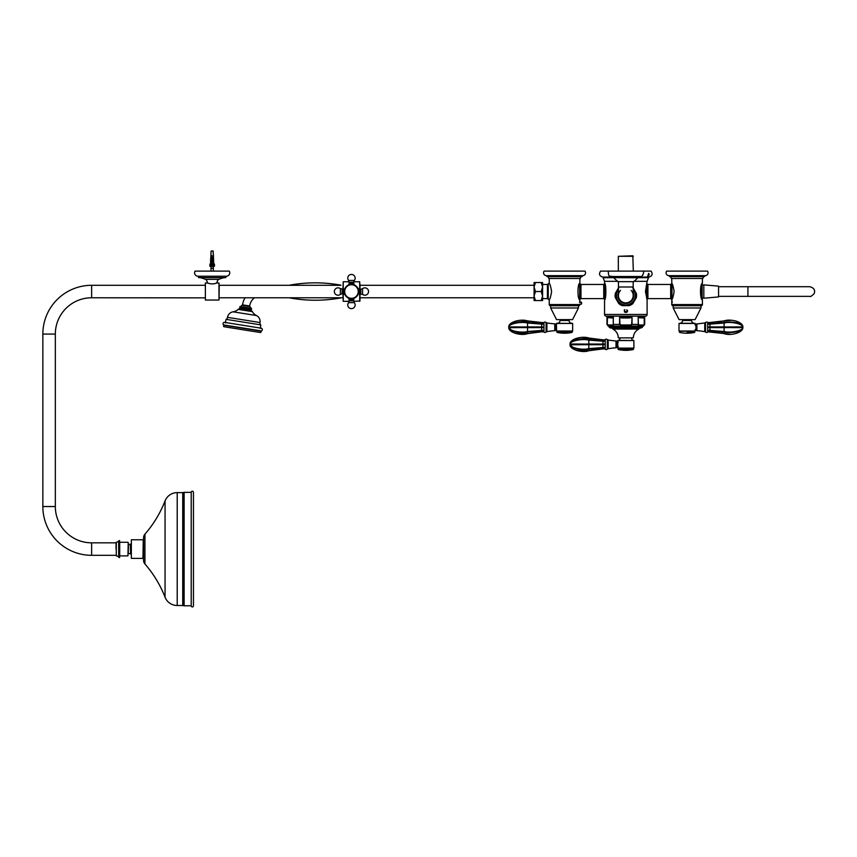 <?xml version="1.0" encoding="UTF-8"?>
<svg xmlns="http://www.w3.org/2000/svg" width="857" height="857" viewBox="0 0 857 857"><rect width="100%" height="100%" fill="white"/><g stroke="black" fill="none" stroke-linecap="round" stroke-linejoin="round"><path stroke-width="1.29" d="M647.099 314.455L604.549 314.455A1.703 1.703 0 0 0 606.253 316.158L645.396 316.158A1.703 1.703 0 0 0 647.099 314.455L647.131 312.194M639.579 277.068L648.792 277.068C652.241 276.104 652.991 274.122 651.052 271.112L600.596 271.112C598.657 274.122 599.407 276.104 602.846 277.068L604.549 281.321L617.79 281.321L604.549 281.321L604.549 283.367C606.306 282.864 606.306 300.207 604.549 299.704L604.549 314.455M624.882 309.816L624.442 310.887L625.824 311.959L626.874 311.659L627.067 310.245L626.874 311.659L625.824 311.959L624.774 311.637L624.335 309.816L624.485 312.002L625.824 312.441L627.153 312.012L627.624 310.887L626.778 309.816M633.859 281.321L647.099 281.321L633.859 281.321M647.099 312.194L647.099 299.704L645.46 291.53L647.099 281.321L648.792 277.068M648.653 273.383C649.552 274.422 649.231 275.365 647.667 276.222L648.653 273.383M603.478 277.689L612.83 277.689M638.808 277.689L648.16 277.689M603.135 277.636L612.262 277.636M639.386 277.636L648.513 277.636M602.846 277.068L612.069 277.068M625.824 304.953A9.448 9.448 0 0 0 633.194 289.602A9.427 9.427 0 0 1 625.824 304.931A9.427 9.427 0 0 1 618.443 289.623A9.448 9.448 0 0 0 625.824 304.953M632.712 287.513L636.194 293.533A10.552 10.552 0 0 1 636.194 297.475L632.712 303.496A10.552 10.552 0 0 1 629.306 305.467L622.343 305.467A10.552 10.552 0 0 1 618.936 303.496L615.455 297.475A10.552 10.552 0 0 1 615.455 293.533L618.936 287.513M633.194 289.377A9.588 9.588 0 0 1 625.824 305.092A9.588 9.588 0 0 1 618.443 289.377M615.294 293.501L615.358 293.33A0.568 0.568 0 0 0 615.294 293.501A10.723 10.723 0 0 0 615.294 297.508A0.568 0.568 0 0 0 615.358 297.69L615.294 297.508M618.7 287.534L615.358 293.33M615.358 297.69L618.818 303.624A10.723 10.723 0 0 0 622.289 305.628A0.568 0.568 0 0 0 622.471 305.66L629.359 305.628A10.723 10.723 0 0 0 632.82 303.624L636.29 297.69A0.568 0.568 0 0 0 636.355 297.508A10.723 10.723 0 0 0 636.355 293.501A0.568 0.568 0 0 0 636.29 293.33L636.355 293.501A10.723 10.723 0 0 1 636.355 297.508L636.29 297.69M636.29 293.33L632.948 287.534M620.522 290.384A7.37 7.37 0 0 0 625.824 302.885A7.37 7.37 0 0 1 618.443 295.504L618.443 281.889M633.194 292.558A7.938 7.938 0 0 1 625.824 303.442A7.938 7.938 0 0 1 618.443 292.558M625.824 302.885A7.37 7.37 0 0 0 631.127 290.384A7.37 7.37 0 0 1 625.824 302.885A7.37 7.37 0 0 0 633.194 295.504A7.37 7.37 0 0 1 625.824 302.885M606.96 316.158L606.96 324.439L608.877 326.089L613.323 326.089L608.256 326.089L609.231 326.785L642.418 326.785L641.647 327.728M609.231 326.785L642.418 327.16M609.231 327.16L609.798 327.728L641.85 327.728M644.689 316.158L644.689 324.439L643.393 326.089L642.771 326.089L644.357 324.439L644.357 317.401L643.253 317.968L644.218 317.658L644.218 324.439L643.489 324.985A1.136 0.986 82.8 0 1 642.771 326.089L638.326 326.089A1.136 0.986 97.2 0 0 639.108 324.985L638.369 324.439L638.133 317.401L638.326 326.089L630.27 326.089L632.048 324.439L632.048 317.401L631.673 324.439L630.195 324.985L630.27 326.089L625.824 326.228L643.393 326.089M630.195 324.985L621.443 324.985L621.379 326.089L625.824 326.228L608.824 326.238M638.369 317.658L643.253 317.968M613.269 317.658L612.305 317.968L613.269 317.658L613.269 324.439L612.541 324.985A1.136 0.986 82.8 0 0 613.323 326.089L613.269 317.658M613.269 324.439L619.975 324.439L619.6 317.401L619.6 324.439L621.379 326.089L613.323 326.089M629.745 317.968L621.903 317.968L631.673 317.658M619.975 317.658L621.903 317.968M607.42 317.658L607.292 324.439L607.42 317.658L612.305 317.968M612.541 324.985L608.159 324.985A1.136 0.986 97.2 0 0 608.877 326.089M647.131 314.455L647.099 312.184M608.374 271.112C608.106 278.118 610.538 275.515 611.641 276.5L640.008 276.5C643.446 277.572 644.207 269.837 643.275 271.112M639.461 277.561L612.187 277.561L611.984 276.715L639.665 276.715L639.354 277.647L612.284 277.647L637.929 277.775L633.794 281.653L617.854 281.653L613.708 277.775M639.354 277.647L637.929 277.775M617.854 281.653L633.794 281.653M633.323 256.307L618.326 256.307L618.326 271.112L618.326 256.307L632.809 255.793L633.323 271.112M638.872 329.056A9.93 9.93 0 0 0 633.334 337.862L618.304 337.862A9.93 9.93 0 0 0 612.776 329.056L638.872 329.056L638.872 328.177M618.508 340.4A2.839 2.839 0 0 0 620.093 337.862M633.141 340.4A2.839 2.839 0 0 1 631.555 337.862M610.088 327.803L611.245 328.177L610.088 327.803M612.723 328.145L612.134 328.167M614.008 327.781L612.016 327.803L613.783 328.177M612.091 327.803L614.073 327.781M612.851 327.803L614.801 327.781M613.816 327.803L615.637 327.781M614.908 327.803L616.579 327.781M618.722 327.781L616.108 327.803M618.786 327.803L619.922 327.781M620.243 327.803L621.164 327.781M621.754 327.803L622.471 327.781M630.366 327.781L631.266 327.803M629.059 327.781L629.756 327.803M580.971 298.622L580.189 299.157L580.189 283.913L580.971 284.449L580.971 298.622L603.735 298.622L603.735 284.449L605.053 283.56M580.971 284.449L603.735 284.449M549.241 304.578L579.878 304.578A1.136 1.136 0 0 1 578.743 305.713L550.376 305.713A1.136 1.136 0 0 1 549.241 304.578L549.241 299.704C549.98 299.222 550.762 296.49 551.608 291.53C550.762 286.57 549.98 283.849 549.241 283.367L549.241 278.493M579.868 302.435L579.878 299.704C577.35 300.196 577.35 282.874 579.878 283.367L579.878 278.493M579.632 302.585L579.675 301.15L579.75 302.564M579.814 301.182L579.868 302.35M579.868 301.3L579.878 302.242M546.97 276.5L546.402 275.654A2.839 2.839 0 0 1 544.141 271.112L584.977 271.112A2.839 2.839 0 0 1 582.706 275.654L582.139 276.5A14.183 14.183 0 0 1 581.175 276.64L547.944 276.64A14.183 14.183 0 0 1 546.97 276.5L582.139 276.5M546.402 275.654L582.706 275.654M547.944 276.64A14.183 14.183 0 0 1 548.823 278.493L580.296 278.493A14.183 14.183 0 0 1 581.175 276.64M546.691 275.654L564.559 275.654M550.665 305.713L550.665 307.974L578.454 307.974L572.583 319.618L556.536 319.618L550.665 307.974M578.454 305.713L578.454 307.974M581.335 302.114L581.335 304.214M581.582 303.828L581.582 302.5M571.908 323.303A2.839 2.839 0 0 1 569.08 320.464L569.08 319.618M557.211 323.303A2.839 2.839 0 0 0 560.039 320.464L569.08 320.464M671.77 304.578A1.136 1.136 0 0 0 672.906 305.713L701.272 305.713A1.136 1.136 0 0 0 702.408 304.578L671.77 304.578L671.792 302.521L671.77 303.828M702.408 304.578L702.408 299.704C699.88 300.196 699.88 282.874 702.408 283.367L702.408 278.493M671.77 278.493L671.77 283.367C672.509 283.849 673.291 286.57 674.127 291.53C673.291 296.49 672.509 299.222 671.77 299.704L671.77 301.15M672.038 301.182L672.156 302.585L672.134 301.182M671.824 302.585L671.834 301.15L671.867 302.585M671.781 302.35L671.77 301.535M671.792 301.3L671.77 302.5M687.089 275.654L705.236 275.654A2.839 2.839 0 0 0 707.507 271.112L666.66 271.112A2.839 2.839 0 0 0 668.931 275.654L704.957 275.654L704.668 276.5A14.183 14.183 0 0 1 703.704 276.64A14.183 14.183 0 0 0 702.815 278.493L671.352 278.493A14.183 14.183 0 0 0 670.474 276.64L703.704 276.64M670.474 276.64A14.183 14.183 0 0 1 669.499 276.5L704.668 276.5M700.983 305.713L700.983 307.974L673.184 307.974L679.055 319.618L695.113 319.618L700.983 307.974M673.184 305.713L673.184 307.974M702.097 299.125L702.119 284.074L702.119 285.017L703.822 285.017M703.822 298.054L702.119 298.054L702.119 298.997M695.166 329.538L695.166 331.016L679.001 331.016L679.001 323.443L695.166 323.443L679.687 323.303A2.839 2.839 0 0 0 682.568 320.464L691.599 320.464L691.599 319.618M679.001 323.443L694.438 323.303A2.839 2.839 0 0 1 691.599 320.464M55.33 334.08L42.85 334.08A48.785 48.785 0 0 1 91.635 285.295L91.635 297.775A36.305 36.305 0 0 0 55.33 334.08L55.33 506.53A36.305 36.305 0 0 0 91.635 542.835L116.027 542.835L116.027 549.069M91.635 542.835L91.635 555.315A48.785 48.785 0 0 1 42.85 506.53L55.33 506.53M118.684 540.992A1.136 1.136 0 0 1 119.573 540.563L119.573 557.575A1.136 1.136 0 0 1 118.684 557.157A3.407 3.407 0 0 0 116.284 555.893L116.284 542.256A3.407 3.407 0 0 0 118.684 540.992L118.684 557.157M224.459 277.636A22.689 22.689 0 0 0 218.985 279.339L205.369 279.339A22.689 22.689 0 0 0 199.895 277.636M207.694 283.024L205.369 283.024L205.369 300.046L218.985 300.046L218.985 283.024L216.66 283.024C213.672 284.181 210.683 284.181 207.694 283.024A28.367 28.367 0 0 0 206.044 279.339M216.66 283.024A28.367 28.367 0 0 1 217.1 281.889L218.16 279.618A28.367 28.367 0 0 1 218.31 279.339M212.172 276.222L226.355 276.222A3.407 3.407 0 0 0 229.301 271.112L195.053 271.112A3.407 3.407 0 0 0 197.999 276.222L226.077 276.222L225.766 277.636L198.588 277.636L198.278 276.222M217.474 280.753L217.121 281.803M205.369 283.024L205.369 300.046M218.985 300.046L219.263 285.22M205.091 297.85L91.635 297.775M213.254 266.291L213.361 271.08L210.961 271.112M213.361 268.241L210.993 268.241L210.993 271.08M212.461 250.972L211.39 250.972M212.011 264.16L212.011 255.515L212.343 264.16M212.515 264.181L211.55 263.892L212.804 263.453L212.515 266.291L213.704 266.291L213.618 263.453L214.443 266.291L214.164 263.892M213.736 264.16L213.672 262.135L213.736 264.16M213.65 261.674L213.618 260.699L213.65 261.674M213.597 260.239L213.575 259.435L213.597 260.239M213.554 258.964L213.532 258.236L213.554 258.964M213.511 257.839L213.436 255.515L213.511 257.839M212.997 250.972L213.447 255.515M211.55 263.892L211.55 266.291L211.84 264.181M212.515 266.291L211.84 266.291M212.804 266.291L212.804 263.892M209.911 266.291L209.911 264.181M211.55 264.16L211.55 266.291L210.651 266.291L210.736 263.453L210.19 263.892M214.443 264.181L214.443 266.291M210.618 264.16L210.683 262.135L210.618 264.16M210.704 261.674L210.736 260.699L210.704 261.674M210.758 260.239L210.779 259.435L210.758 260.239M210.801 258.964L210.822 258.236L210.801 258.964M210.833 257.839L210.918 255.515L210.833 257.839M213.672 262.135L212.761 260.828L213.672 262.135M213.618 260.699L212.815 259.5L213.618 260.699M210.468 261.899L211.808 261.064L210.468 261.899M213.575 259.435L212.847 258.289L213.575 259.435M210.511 260.464L211.754 259.735L210.511 260.464M213.532 258.236L212.847 257.196L213.532 258.236M210.554 259.2L211.733 258.525L210.554 259.2M210.629 258.032L211.7 257.4L210.629 258.032M548.234 283.86L548.234 299.211A0.846 0.846 0 0 0 547.43 298.622L547.43 284.449A0.846 0.846 0 0 0 548.234 283.86L548.234 299.211M542.588 283.431L542.588 299.639M541.196 300.539L542.588 300.539L542.588 296.04L541.196 300.539L535.475 300.539L541.196 300.539M534.082 300.539L535.475 300.539L534.082 296.04L535.475 291.541L534.082 287.031L535.475 282.531L534.082 282.531L534.082 300.539M542.588 282.531L535.475 282.531L541.196 282.531L542.588 287.031L541.196 291.53L535.475 291.53L541.196 291.541L542.588 296.04L542.588 282.531M245.07 297.775A20.054 20.054 0 0 0 242.52 304.846L249.633 305.97A12.844 12.844 0 0 1 254.529 297.775M224.202 325.071L260.785 330.888A1.36 1.36 0 0 1 260.389 330.759L224.609 325.082A1.36 1.36 0 0 1 223.066 323.517A1.36 1.36 0 0 1 225.509 322.918M260.785 330.888L260.785 330.888A1.36 1.36 0 0 0 262.338 329.752A1.36 1.36 0 0 0 260.207 328.435M256.436 315.526A6.663 6.663 0 0 1 260.014 322.521A2.86 2.86 0 0 0 260.689 324.857L226.162 319.372A2.86 2.86 0 0 0 227.523 317.358A6.663 6.663 0 0 1 233.093 311.819A9.684 9.684 0 0 0 238.182 309.366A1.703 1.703 0 0 1 239.542 308.927L251.197 310.78A1.703 1.703 0 0 1 252.354 311.616A9.684 9.684 0 0 0 256.436 315.526L233.093 311.819M251.358 308.252L240.174 306.474A1.875 1.875 0 0 0 241.899 305.253L250.094 306.549A1.875 1.875 0 0 0 251.358 308.252L240.174 306.474M251.551 308.563L251.433 309.27L239.789 307.417L239.896 306.71M251.197 310.78L251.38 309.656L239.724 307.813L239.542 308.927M242.456 328.177L224.395 325.306A0.739 0.739 0 0 0 223.548 325.917A0.739 0.739 0 0 0 224.159 326.763L260.292 332.505A0.739 0.739 0 0 0 261.139 331.884A0.739 0.739 0 0 0 260.528 331.048L242.456 328.177M260.528 331.048L224.395 325.306M359.961 301.021L359.961 293.78L359.961 301.032L353.727 301.31M359.683 289.291L359.683 281.76L359.961 289.291M342.939 289.291L343.228 281.76L343.228 289.291M342.939 293.78L343.228 301.31L343.228 293.78M359.961 298.975L360.015 293.78M360.015 289.291L359.961 284.085M362.554 291.53L362.554 294.401A3.685 3.685 0 0 0 368.553 291.53A3.685 3.685 0 0 0 362.554 288.67L362.554 291.53M359.383 291.53C358.322 288.295 358.322 288.295 359.383 291.53C358.322 294.776 358.322 294.776 359.383 291.53C358.322 294.776 358.322 294.776 359.383 291.53L359.383 291.648M358.515 293.93L362.554 294.401M351.456 280.432L354.327 280.432A3.685 3.685 0 0 0 351.456 274.433A3.685 3.685 0 0 0 348.585 280.432L351.456 280.432M351.456 283.603C354.691 284.663 354.691 284.663 351.456 283.603C348.21 284.663 348.21 284.663 351.456 283.603M340.358 291.53L340.358 288.67A3.685 3.685 0 0 0 334.348 291.53A3.685 3.685 0 0 0 340.358 294.401L340.358 291.53M343.528 291.53C344.578 294.776 344.578 294.776 343.528 291.53C344.578 288.295 344.578 288.295 343.528 291.53C344.578 288.295 344.578 288.295 343.528 291.53L343.528 291.423M344.385 289.141L340.358 288.67M351.456 302.639L348.585 302.639A3.685 3.685 0 0 0 351.456 308.638A3.685 3.685 0 0 0 354.327 302.639L351.456 302.639M348.574 298.14L349.217 299.929L348.585 302.639M351.456 299.468C348.21 298.407 348.21 298.407 351.456 299.468C354.691 298.407 354.691 298.407 351.456 299.468M351.798 284.342L351.456 284.331A7.21 7.21 0 0 0 344.246 291.53A7.21 7.21 0 0 0 351.456 298.739L351.724 298.739M352.72 298.622L353.855 298.332M354.07 298.247L353.47 298.45M352.955 298.579L351.606 298.739M351.713 284.331L351.177 284.331M348.585 280.432L349.217 283.142L353.695 283.142L354.316 284.92M353.577 284.653L352.57 284.417M358.655 291.841L358.644 291.187M358.558 290.319L358.237 289.098M358.344 289.452L358.58 290.48M358.655 291.605L358.59 292.548M358.451 293.265L358.269 293.855M358.29 293.812L358.558 292.751M350.17 284.449L348.628 284.91M348.531 284.952L349.313 284.31M349.956 284.492L351.049 284.342M350.942 298.718L349.892 298.568M349.292 298.407L350.331 298.654M351.113 298.729L351.456 298.739A7.21 7.21 0 0 0 358.655 291.53A7.21 7.21 0 0 0 351.456 284.331A7.21 7.21 0 0 1 358.655 291.53A7.21 7.21 0 0 1 351.456 298.739L350.684 298.697M344.257 291.23L344.257 291.883M344.353 292.751L344.675 293.972M344.246 291.466L344.321 290.523M351.456 284.61A6.92 6.92 0 0 1 358.376 291.53A6.92 6.92 0 0 1 351.456 298.461A6.92 6.92 0 0 1 344.535 291.53A6.92 6.92 0 0 1 351.456 284.61A6.92 6.92 0 0 1 358.376 291.53A6.92 6.92 0 0 1 351.456 298.461M344.675 291.53A6.781 6.781 0 0 1 351.456 284.749A6.781 6.781 0 0 1 358.237 291.53A6.781 6.781 0 0 1 351.456 298.311A6.781 6.781 0 0 1 344.675 291.53M718.573 296.929L703.822 298.204L703.822 284.867L718.573 286.142L718.573 296.929M747.915 296.361L809.758 296.361L718.573 296.361L747.915 296.361L747.915 286.709L718.573 286.709M191.207 606.028A1.136 1.136 0 0 0 193.457 605.792L193.457 492.347A1.136 1.136 0 0 0 191.207 492.122L191.207 606.028L191.207 492.122M177.206 492.625A13.048 13.048 0 0 0 165.058 500.927L165.058 597.211A13.048 13.048 0 0 0 177.206 605.513L177.206 492.625L182.734 492.625A1.703 1.703 0 0 0 183.312 492.529L183.537 605.695A1.703 1.703 0 0 0 184.116 605.792L184.116 492.347A1.703 1.703 0 0 0 183.537 492.443M165.058 597.211A113.456 113.456 0 0 0 144.929 563.97L144.929 534.168A113.456 113.456 0 0 0 165.058 500.927M144.929 534.168A5.678 5.678 0 0 0 143.537 537.896L143.537 560.253A5.678 5.678 0 0 0 144.929 563.97M182.734 492.625L182.734 605.513A1.703 1.703 0 0 1 183.312 605.62L183.312 492.529M143.258 540.049L142.969 558.378L143.258 540.049M131.346 539.771L131.346 558.378L131.346 539.771L142.969 539.771M128.218 544.249L130.575 544.409L130.575 553.74A8.506 8.506 0 0 0 131.057 554.404M130.339 544.538L130.575 553.74M128.218 553.89L128.507 544.538M128.218 542.545L127.939 555.882L128.218 542.545M119.712 555.593L119.712 542.545M556.579 331.156A28.367 28.367 0 0 0 556.9 331.241L572.219 331.241A28.367 28.367 0 0 0 572.54 331.156L556.579 331.156L556.472 325.007M556.472 323.443L572.647 323.443L556.622 323.303L556.472 324.835A7.938 7.938 0 0 1 555.7 324.267A1.703 1.703 0 0 0 554.747 323.882L554.747 330.663A82.251 82.251 0 0 0 546.916 331.648L546.916 322.896A82.251 82.251 0 0 0 554.747 323.882M572.647 323.443L572.647 331.016L556.472 331.016M556.954 332.27L572.155 332.27L556.954 332.27L556.954 331.241M554.747 330.663A1.703 1.703 0 0 0 555.7 330.277A7.938 7.938 0 0 1 556.472 329.72M546.916 322.896A1.703 1.703 0 0 1 546.08 322.5A1.703 1.703 0 0 0 543.97 322.393L543.97 332.152A1.703 1.703 0 0 0 546.08 332.045A1.703 1.703 0 0 1 546.916 331.648M543.97 330.706L527.548 332.023C518.303 333.491 512.058 331.927 508.801 327.331C508.072 330.299 520.338 333.437 527.548 331.52L543.97 330.245M543.97 327.278L508.801 327.256C507.997 326.56 520.949 327.138 527.548 326.913L543.97 326.956M543.97 327.588L527.548 327.631C521.485 327.395 508.876 328.006 508.801 327.288L508.801 327.213C507.997 323.153 520.949 320.925 527.548 322.521L543.97 323.85M543.97 324.3L527.548 323.025C520.542 321.214 508.008 324.117 508.801 327.245L509.454 325.071M527.569 320.914L530.001 321.493M532.122 321.911L533.258 322.093M534.05 322.211L543.97 322.746L527.548 320.904C520.542 318.579 508.008 322.082 508.801 327.213M511.833 322.735L527.548 320.904L527.548 322.521M508.801 327.331C507.997 332.387 520.96 336.115 527.548 333.641L515.261 333.384M512.336 332.12L508.929 328.242M508.854 327.931L508.801 327.374M541.71 330.706L541.688 331.798L543.97 331.798M527.548 332.023L527.548 333.641L541.688 331.798M617.843 348.253A28.367 28.367 0 0 0 618.165 348.349L633.484 348.349A28.367 28.367 0 0 0 633.805 348.253L617.843 348.253L617.736 342.104M617.736 341.932L617.736 340.55L633.901 340.55L618.422 340.4M633.901 340.55L633.901 348.113L617.736 348.113M618.218 349.367L633.419 349.367L618.218 349.367L618.218 348.349M618.283 346.507A7.938 7.938 0 0 0 616.965 347.385L616.965 341.375A7.938 7.938 0 0 0 618.283 342.243M608.17 339.993A82.251 82.251 0 0 0 616.012 340.99L616.012 347.76A82.251 82.251 0 0 0 608.17 348.756L608.17 339.993A1.703 1.703 0 0 1 607.345 339.597A1.703 1.703 0 0 0 605.235 339.501L605.235 349.249A1.703 1.703 0 0 0 607.345 349.153A1.703 1.703 0 0 1 608.17 348.756M616.965 341.375A1.703 1.703 0 0 0 616.012 340.99M616.965 347.385A1.703 1.703 0 0 1 616.012 347.76M605.235 347.803L588.813 349.131C579.568 350.588 573.322 349.024 570.066 344.428C569.337 347.396 581.603 350.534 588.813 348.628L605.235 347.353M605.235 344.375L570.066 344.353C569.252 343.668 582.214 344.246 588.813 344.021L605.235 344.053M605.235 344.696L588.813 344.728C582.749 344.493 570.141 345.103 570.066 344.396L570.066 344.321C569.252 340.261 582.214 338.022 588.813 339.618L605.235 340.947M605.235 341.397L588.813 340.122C581.796 338.322 569.273 341.215 570.066 344.343L570.719 342.168M570.066 344.375L570.066 344.439C569.262 349.495 582.224 353.223 588.813 350.738L576.525 350.492M573.097 339.843L588.813 338.012L591.266 338.601M593.387 339.008L594.522 339.201M595.315 339.318L602.974 339.843L588.813 338.012C581.796 335.676 569.273 339.19 570.066 344.31M605.235 339.843L602.953 339.843L602.953 348.906L605.235 348.906M573.601 349.217L570.194 345.35M570.119 345.028L570.066 344.471M595.315 349.431L594.522 349.549M593.376 349.742L591.266 350.149M588.813 349.131L588.813 350.738L602.953 348.906M679.687 323.303L694.438 323.303M695.166 323.443L695.166 325.007M679.001 331.016L695.166 331.016M679.108 331.156A28.367 28.367 0 0 0 679.43 331.241L694.748 331.241A28.367 28.367 0 0 0 695.07 331.156M679.601 332.398A34.034 34.034 0 0 0 694.577 332.398L687.089 332.398M705.568 322.5A1.703 1.703 0 0 1 707.678 322.393L707.678 332.152A1.703 1.703 0 0 1 705.568 332.045L705.568 322.5A1.703 1.703 0 0 1 704.733 322.896A82.251 82.251 0 0 1 696.891 323.882A1.703 1.703 0 0 0 695.948 324.267A7.938 7.938 0 0 1 695.166 324.835M695.948 324.267L695.948 330.277A7.938 7.938 0 0 0 695.166 329.72M705.568 332.045A1.703 1.703 0 0 0 704.733 331.648A82.251 82.251 0 0 0 696.891 330.663L696.891 323.882M695.948 330.277A1.703 1.703 0 0 0 696.891 330.663M707.678 327.278L742.848 327.31C743.651 331.391 730.7 333.619 724.101 332.023L707.678 330.706M707.678 323.85L724.101 322.521C731.107 321.032 743.64 323.089 742.848 327.213C743.651 322.168 730.7 318.429 724.101 320.904L707.678 322.746M707.678 326.956L724.101 326.913C731.107 327.138 743.64 326.549 742.848 327.256L742.848 327.267C743.651 324.16 730.7 321.107 724.101 323.025L707.678 324.3M707.678 330.245L724.101 331.52C731.107 333.33 743.64 330.438 742.848 327.31L742.848 327.245C743.651 327.985 730.7 327.406 724.101 327.631L707.678 327.588M724.101 322.521L724.101 320.904L731.953 320.282M734.985 320.775L737.738 321.654M739.805 322.735L742.837 326.978M717.598 322.211L718.391 322.093M719.526 321.911L721.648 321.493M709.939 323.85L709.96 322.746M742.848 327.331L742.848 327.331C743.533 332.387 730.732 336.158 724.101 333.641L724.101 332.023M717.588 332.334L707.678 331.798L731.096 334.316M724.079 333.63L721.648 333.052M719.537 332.634L718.391 332.452M742.848 327.385L742.162 329.517M739.312 332.12L736.388 333.384M633.194 281.889L633.194 286.999L618.443 286.999M607.292 317.401L613.516 317.401M619.6 317.401L632.048 317.401M631.673 324.439L638.369 324.439M638.133 317.401L644.357 317.401M643.489 324.985L639.108 324.985M621.443 324.985L619.975 324.439M608.159 324.985L607.42 324.439M579.664 299.297L579.664 283.774M605.053 299.5L604.528 283.913M605.053 298.3L605.053 284.77M701.69 298.279L701.69 284.792M671.984 283.774L671.984 299.297M671.984 283.56L671.984 299.5M647.913 284.449L647.121 283.913L647.121 299.157L647.913 298.622L647.913 284.449L670.677 284.449L670.677 298.622L671.459 299.157M646.596 284.77L646.596 298.3M119.573 540.563L119.573 557.575M116.284 542.256L116.284 555.893M211.336 250.972L213.297 251.251M260.689 324.857L226.162 319.372M241.899 305.253L250.094 306.549M252.354 311.616L238.182 309.366M260.014 322.521L227.523 317.358M340.583 285.295L340.583 285.113C323.721 282.082 306.86 282.082 289.998 285.113L289.998 285.295M289.998 297.775L289.998 297.957C306.86 300.989 323.721 300.989 340.583 297.957L340.818 297.679M359.683 293.78L359.683 301.31M359.844 293.78L359.844 289.291L360.776 289.291L360.776 293.78M349.217 282.221L353.695 282.221L354.327 280.432M343.057 289.291L343.057 293.78L342.136 293.78L342.136 289.291M349.217 299.929L353.695 299.929L353.695 300.85L349.217 300.85M351.456 298.686A7.145 7.145 0 0 1 344.31 291.53A7.145 7.145 0 0 1 351.456 284.385A7.145 7.145 0 0 1 358.601 291.53A7.145 7.145 0 0 1 351.456 298.686M555.7 330.277L555.7 324.267M546.08 322.5L546.08 332.045M541.688 327.588L541.688 326.956M527.548 327.631L527.548 331.52M527.548 323.025L527.548 326.913M541.71 322.746L541.71 323.85M541.71 324.3L541.71 326.956M541.71 327.588L541.71 330.245M607.345 339.597L607.345 349.153M588.813 344.728L588.813 348.628M588.813 338.012L588.813 339.618M588.813 340.122L588.813 344.021M704.733 322.896L704.733 331.648M709.96 326.956L709.96 327.588M724.101 331.52L724.101 327.631M724.101 326.913L724.101 323.025M709.939 331.798L709.939 330.706M709.939 330.245L709.939 327.588M709.939 326.956L709.939 324.3M633.194 286.999L633.194 295.504M642.418 326.785L642.825 326.238M608.256 326.089L606.96 324.439M612.776 329.056L612.776 328.177M626.424 328.177L625.085 328.177M613.858 328.177L614.673 328.177M614.769 328.177L615.68 328.177M615.787 328.177L616.794 328.177M616.911 328.177L618.004 328.177M618.122 328.177L619.279 328.177M619.407 328.177L620.639 328.177M620.768 328.177L622.043 328.177M622.171 328.177L623.478 328.177M623.617 328.177L624.946 328.177M639.151 327.674L641.711 327.674M630.881 328.177L640.425 328.177M630.752 328.177L629.477 328.177M629.338 328.177L628.031 328.177M627.892 328.177L626.563 328.177M604.528 299.157L603.735 298.622M579.878 302.028L581.582 302.457M581.582 303.881L579.878 304.299M560.039 320.464L560.039 319.618M669.499 276.5L669.221 275.654M682.568 320.464L682.568 319.618M647.913 298.622L670.677 298.622M671.459 283.913L670.677 284.449M534.082 297.775L360.015 297.775M342.939 297.775L219.263 297.775M91.635 555.315L116.027 555.315M42.85 334.08L42.85 506.53M534.082 285.295L360.015 285.295M340.957 285.295L219.263 285.295M205.091 285.295L91.635 285.295M211.101 266.291L210.993 268.241M211.058 251.251L210.908 255.515M548.641 299.5L549.348 299.5M542.888 298.622L547.43 298.622M542.888 284.449L547.43 284.449M548.641 283.56L549.348 283.56M260.796 325.221L260.346 328.06L261.214 328.199L224.63 322.382M225.948 319.693L225.498 322.521M359.683 281.76L353.727 281.76M349.174 281.76L343.228 281.76M349.174 301.31L343.228 301.31M344.246 291.53L344.3 290.716M343.057 293.78L344.878 294.487M344.257 291.744L344.375 290.169M353.695 299.929L354.059 298.45M354.327 302.639L353.695 300.85M340.358 294.401L342.136 293.78M349.217 283.142L348.842 284.62M353.695 283.142L353.695 282.221M358.601 290.63L358.612 292.355M359.844 289.291L358.022 288.584M358.655 291.326L358.526 292.901M358.344 289.42L358.569 290.416M362.554 288.67L360.776 289.291M747.915 286.709L809.811 286.709C814.032 287.909 815.478 290.212 814.139 293.63C811.654 296.094 810.208 297.004 809.801 296.361M120.001 542.267L127.939 542.267M184.116 492.347L190.929 492.347M184.116 605.792L190.929 605.792M120.001 555.882L127.939 555.882M128.507 553.611L130.339 553.611M131.057 543.734A8.506 8.506 0 0 0 130.575 544.409M131.346 558.378L142.969 558.378M177.206 605.513L182.734 605.513M572.155 332.27L572.155 331.241M557.071 332.398A34.034 34.034 0 0 0 572.048 332.398M633.419 349.367L633.419 348.349M618.336 349.506A34.034 34.034 0 0 0 633.312 349.506M694.684 332.27L694.684 331.241M679.483 332.27L679.483 331.241"/></g></svg>

